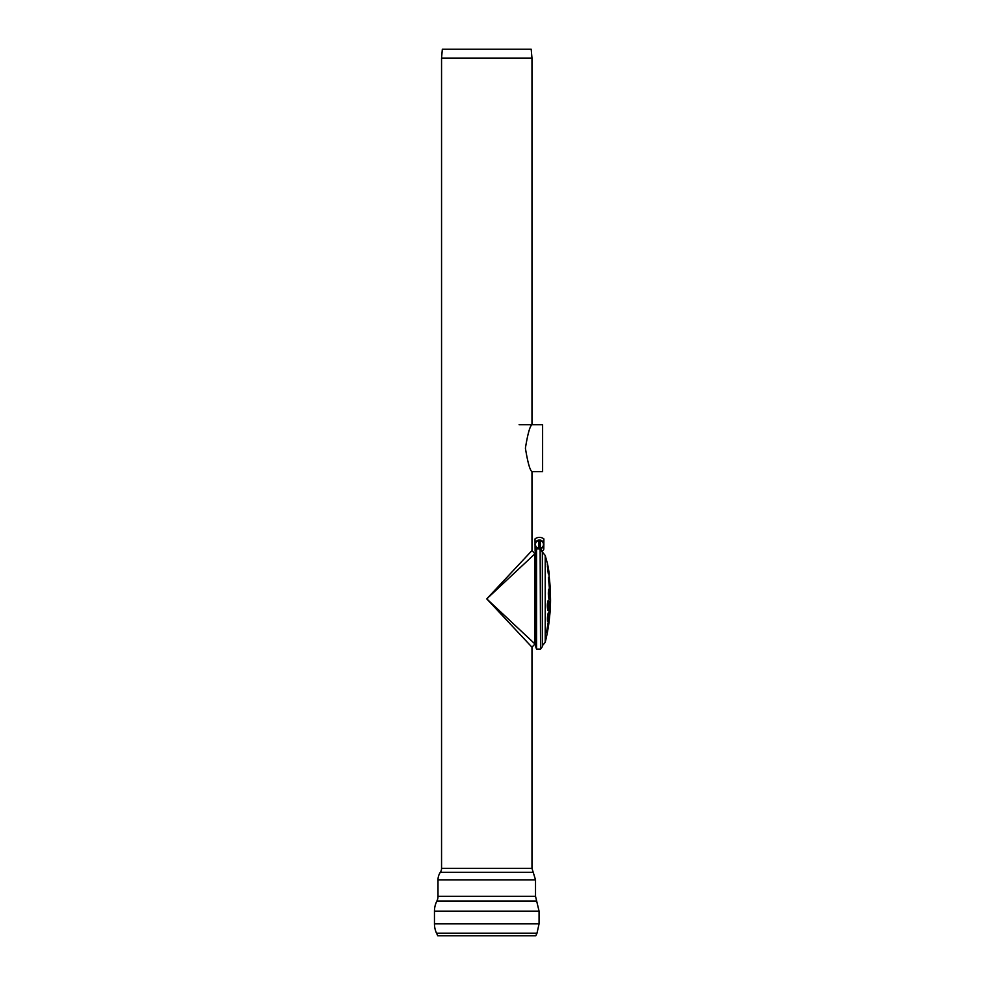 <?xml version="1.0" encoding="UTF-8"?>
<svg xmlns="http://www.w3.org/2000/svg" width="985" height="985" viewBox="0 0 985 985"><rect width="100%" height="100%" fill="white"/><g stroke="black" fill="none" stroke-linecap="round" stroke-linejoin="round"><path stroke-width="1.48" d="M538.561 540.568L538.561 540.112A4.433 4.433 0 0 0 538.561 548.793L539.004 548.867A4.433 4.433 0 0 1 538.561 548.793A4.433 4.433 0 0 0 539.004 548.867L539.004 540.039L538.561 548.35A3.989 3.989 0 0 1 538.561 540.568M539.004 540.039A4.433 4.433 0 0 0 538.561 540.112A4.433 4.433 0 0 1 540.297 540.1A4.433 4.433 0 0 0 539.891 540.039L540.334 548.793A4.433 4.433 0 0 0 540.334 540.112L539.891 540.039M539.891 548.867A4.433 4.433 0 0 1 539.004 548.867M540.334 548.35L540.334 540.568A3.989 3.989 0 0 1 540.334 548.35M536.542 548.645L537.995 548.645L536.542 548.645L535.114 551.243L535.015 538.918A7.092 7.092 0 0 1 543.88 538.918L543.794 548.744A2.659 2.659 0 0 1 542.353 551.107L540.617 548.731M538.77 548.83L536.542 548.83L535.594 551.452L535.594 646.517L536.542 649.115L540.556 649.115L540.125 548.83M540.556 649.115L542.353 646.653L542.353 551.304L540.556 548.83M536.148 551.6L536.542 548.78L538.5 548.78M540.396 548.78L541.861 551.6M536.542 548.83L536.542 649.115M543.794 547.648L543.794 548.744M549.211 577.838L550.159 588.39M549.938 589.744L550.172 599.963L549.938 589.744M542.353 552.031L545.21 555.442L545.21 576.274C550.455 576.274 550.455 576.274 545.21 576.274L545.21 642.318A179.516 179.516 0 0 0 548.99 622.434L549.999 612.83A179.516 179.516 0 0 0 550.541 600.136L550.319 589.953A179.516 179.516 0 0 0 549.113 576.274L548.177 567.692A179.898 177.165 180 0 0 548.017 566.806L548.497 574.058M548.731 623.677L547.155 633.072L548.731 623.677M548.411 577.407L549.371 588.045L548.411 577.407M549.692 601.145L549.285 611.057L549.692 601.145M548.202 600.345C549.039 604.002 548.928 607.339 547.845 610.343C547.02 606.698 547.143 603.362 548.202 600.345M549.642 612.633L548.633 622.261L549.642 612.633M548.559 612.067C548.977 615.563 548.657 618.789 547.574 621.744C547.18 618.248 547.5 615.022 548.559 612.067M550.43 601.539L550.012 611.402L550.43 601.539M548.793 589.129C549.667 592.798 549.753 596.233 549.051 599.422C548.202 595.753 548.116 592.317 548.793 589.129M548.029 623.308L546.466 632.727L548.029 623.308M547.167 633.072L548.423 626.349M549.002 572.285A179.898 179.898 0 0 0 548.657 570.069L549.002 572.285A179.898 179.898 0 0 1 549.261 574.058L549.248 574.058M548.707 572.285L547.66 566.079L548.707 572.285M547.795 565.193L547.795 565.193A179.898 179.898 0 0 1 548.362 568.296L548.202 567.557A179.886 177.152 0 0 0 547.795 565.402L547.857 566.079M547.377 566.079L548.202 573.258L547.328 564.306M542.612 470.337L542.612 426.012M542.612 471.667L542.612 424.683L542.612 471.667L531.974 471.667C529.918 470.276 527.726 462.445 525.399 448.175C527.726 433.905 529.918 426.074 531.974 424.683L531.974 58.078L441.563 58.078L442.327 49.25L531.198 49.25L531.974 58.078M436.86 901.115L536.677 901.115L539.066 911.137L434.459 911.137A22.162 22.162 0 0 1 436.86 901.115A10.638 10.638 0 0 0 438.005 896.301L535.52 896.301L535.52 879.839L438.005 879.839A13.298 13.298 0 0 1 440.32 872.341A7.092 7.092 0 0 0 441.551 868.351L441.551 58.152L531.974 58.152M436.54 933.189L437.734 935.75L535.803 935.75L536.997 933.189L436.54 933.189A22.162 22.162 0 0 1 434.459 923.832L539.066 923.832L539.066 911.137M534.732 554.001L534.732 643.759L486.762 598.88L534.732 554.001M531.974 471.667L531.974 550.566L486.762 598.88L531.974 647.194L531.974 868.351L441.551 868.351M535.594 644.769L535.557 553.09L534.855 553.656L531.974 550.566L534.855 553.656M540.334 548.793A4.433 4.433 0 0 0 540.334 540.112M535.52 879.839L533.217 872.341L440.32 872.341M548.657 570.069A179.898 179.898 0 0 0 548.362 568.296M545.21 555.442L547.623 564.306M545.21 642.318L542.353 645.729M519.12 424.683L542.612 424.683M434.459 911.137L434.459 923.832M536.997 933.189L539.066 923.832M533.217 872.341L531.974 868.351M438.005 879.839L438.005 896.301M536.677 901.115L535.52 896.301M534.855 644.104L531.974 647.194L534.855 644.104L535.557 644.67"/></g></svg>
